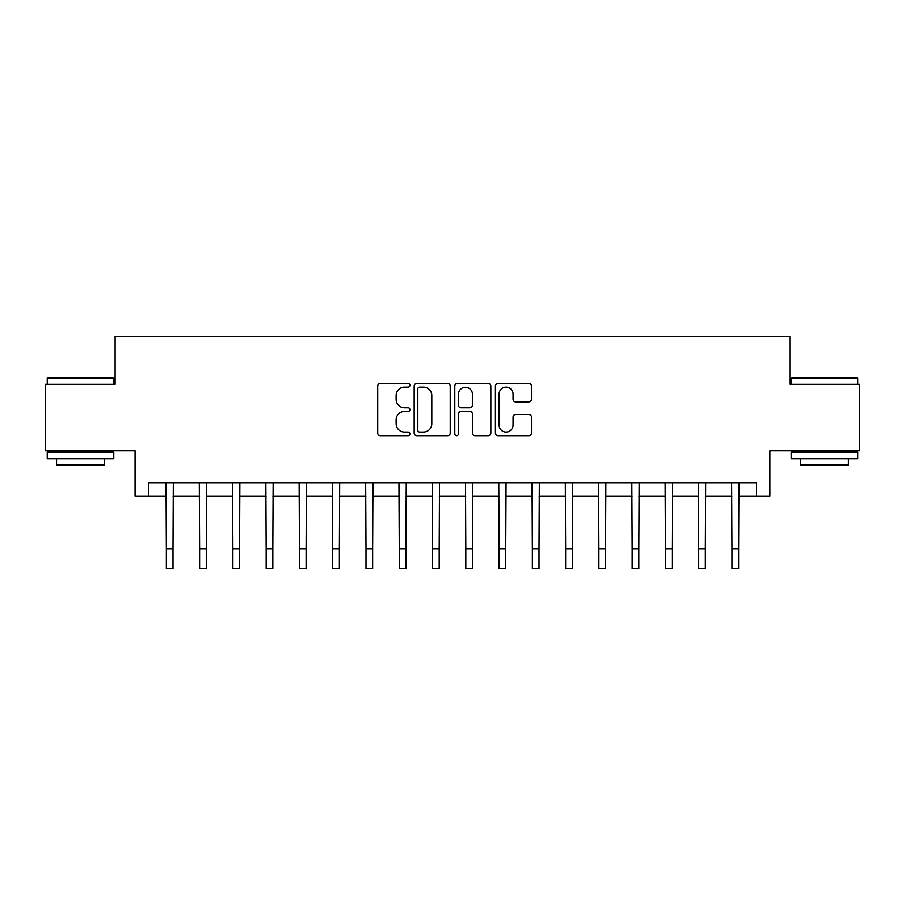 <?xml version="1.0" encoding="UTF-8"?>
<svg xmlns="http://www.w3.org/2000/svg" width="905" height="905" viewBox="0 0 905 905"><rect width="100%" height="100%" fill="white"/><g stroke="black" fill="none" stroke-linecap="round" stroke-linejoin="round"><path stroke-width="1.36" d="M409.908 385.281A1.833 1.833 0 0 0 408.087 383.449L380.326 383.449A2.613 2.613 0 0 0 377.713 386.062L377.713 433.088A2.613 2.613 0 0 0 380.326 435.701L408.087 435.701A1.833 1.833 0 0 0 409.908 433.88A1.833 1.833 0 0 0 408.087 432.047L404.49 432.047A8.36 8.36 0 0 1 396.13 423.687L396.13 419.773A8.36 8.36 0 0 1 404.49 411.413L408.087 411.413A1.833 1.833 0 0 0 409.908 409.58A1.833 1.833 0 0 0 408.087 407.748L404.49 407.748A8.36 8.36 0 0 1 396.13 399.388L396.13 395.474A8.36 8.36 0 0 1 404.49 387.114L408.087 387.114A1.833 1.833 0 0 0 409.908 385.281M528.859 401.877A2.613 2.613 0 0 0 531.473 399.263L531.473 386.062A2.613 2.613 0 0 0 528.859 383.449L498.022 383.449A2.613 2.613 0 0 0 495.408 386.062L495.408 433.088A2.613 2.613 0 0 0 498.022 435.701L528.859 435.701A2.613 2.613 0 0 0 531.473 433.088L531.473 417.16A2.613 2.613 0 0 0 528.859 414.547L515.658 414.547A2.613 2.613 0 0 0 513.044 417.16L513.044 425.056A6.991 6.991 0 0 1 506.065 432.047A6.991 6.991 0 0 1 499.074 425.056L499.074 394.094A6.991 6.991 0 0 1 506.065 387.114A6.991 6.991 0 0 1 513.044 394.094L513.044 399.263A2.613 2.613 0 0 0 515.658 401.877L528.859 401.877M148.397 496.087L148.397 482.772L756.603 482.772L756.603 496.087L769.917 496.087L769.917 450.837L859.75 450.837L859.75 384.297L789.884 384.297L789.884 336.377L115.116 336.377L115.116 384.297L45.25 384.297L45.25 450.837L135.083 450.837L135.083 496.087L166.362 496.087M450.215 386.062A2.613 2.613 0 0 0 447.602 383.449L416.775 383.449A2.613 2.613 0 0 0 414.162 386.062L414.162 433.088A2.613 2.613 0 0 0 416.775 435.701L447.602 435.701A2.613 2.613 0 0 0 450.215 433.088L450.215 386.062M457.398 383.449L488.225 383.449A2.613 2.613 0 0 1 490.838 386.062L490.838 433.088A2.613 2.613 0 0 1 488.225 435.701L475.035 435.701A2.613 2.613 0 0 1 472.421 433.088L472.421 414.026A2.613 2.613 0 0 0 469.808 411.413L461.052 411.413A2.613 2.613 0 0 0 458.439 414.026L458.439 433.88A1.833 1.833 0 0 1 456.618 435.701A1.833 1.833 0 0 1 454.785 433.88L454.785 386.062A2.613 2.613 0 0 1 457.398 383.449M173.013 496.087L199.632 496.087M206.283 496.087L232.902 496.087M239.554 496.087L266.172 496.087M272.835 496.087L299.453 496.087M306.105 496.087L332.723 496.087M339.375 496.087L365.993 496.087M372.645 496.087L399.263 496.087M405.915 496.087L432.533 496.087M439.197 496.087L465.804 496.087M472.467 496.087L499.085 496.087M505.737 496.087L532.355 496.087M539.007 496.087L565.625 496.087M572.277 496.087L598.895 496.087M605.547 496.087L632.165 496.087M638.828 496.087L665.447 496.087M672.098 496.087L698.717 496.087M705.368 496.087L731.987 496.087M738.638 496.087L756.603 496.087M419.649 387.114A1.833 1.833 0 0 0 417.816 388.935L417.816 430.214A1.833 1.833 0 0 0 419.649 432.047L423.438 432.047A8.36 8.36 0 0 0 431.798 423.687L431.798 395.474A8.36 8.36 0 0 0 423.438 387.114L419.649 387.114M472.421 394.229A6.991 6.991 0 0 0 465.43 387.238A6.991 6.991 0 0 0 458.439 394.229L458.439 405.135A2.613 2.613 0 0 0 461.052 407.748L469.808 407.748A2.613 2.613 0 0 0 472.421 405.135L472.421 394.229M166.045 482.772L166.362 548.656L173.013 548.656L173.33 482.772M166.362 548.656L166.362 568.623L173.013 568.623L173.013 548.656M199.315 482.772L199.632 548.656L206.283 548.656L206.6 482.772M199.632 548.656L199.632 568.623L206.283 568.623L206.283 548.656M232.585 482.772L232.902 548.656L239.554 548.656L239.87 482.772M232.902 548.656L232.902 568.623L239.554 568.623L239.554 548.656M265.855 482.772L266.172 548.656L272.835 548.656L273.152 482.772M266.172 548.656L266.172 568.623L272.835 568.623L272.835 548.656M299.136 482.772L299.453 548.656L306.105 548.656L306.422 482.772M299.453 548.656L299.453 568.623L306.105 568.623L306.105 548.656M48.044 377.634L112.989 377.634L113.792 378.437L47.241 378.437L48.044 377.634M80.522 458.824L47.241 458.824L47.241 452.172L113.792 452.172L113.792 458.824L80.522 458.824M104.471 458.824L104.471 464.944L56.563 464.944L56.563 458.824M792.011 377.634L856.956 377.634L857.759 378.437L791.208 378.437L792.011 377.634M824.478 458.824L791.208 458.824L791.208 452.172L857.759 452.172L857.759 458.824L824.478 458.824M848.438 458.824L848.438 464.944L800.529 464.944L800.529 458.824M332.406 482.772L332.723 548.656L339.375 548.656L339.692 482.772M332.723 548.656L332.723 568.623L339.375 568.623L339.375 548.656M365.677 482.772L365.993 548.656L372.645 548.656L372.962 482.772M365.993 548.656L365.993 568.623L372.645 568.623L372.645 548.656M398.947 482.772L399.263 548.656L405.915 548.656L406.232 482.772M399.263 548.656L399.263 568.623L405.915 568.623L405.915 548.656M432.217 482.772L432.533 548.656L439.197 548.656L439.502 482.772M432.533 548.656L432.533 568.623L439.197 568.623L439.197 548.656M465.498 482.772L465.804 548.656L472.467 548.656L472.783 482.772M465.804 548.656L465.804 568.623L472.467 568.623L472.467 548.656M498.768 482.772L499.085 548.656L505.737 548.656L506.053 482.772M499.085 548.656L499.085 568.623L505.737 568.623L505.737 548.656M532.038 482.772L532.355 548.656L539.007 548.656L539.323 482.772M532.355 548.656L532.355 568.623L539.007 568.623L539.007 548.656M565.308 482.772L565.625 548.656L572.277 548.656L572.594 482.772M565.625 548.656L565.625 568.623L572.277 568.623L572.277 548.656M598.578 482.772L598.895 548.656L605.547 548.656L605.864 482.772M598.895 548.656L598.895 568.623L605.547 568.623L605.547 548.656M631.848 482.772L632.165 548.656L638.828 548.656L639.145 482.772M632.165 548.656L632.165 568.623L638.828 568.623L638.828 548.656M665.13 482.772L665.447 548.656L672.098 548.656L672.415 482.772M665.447 548.656L665.447 568.623L672.098 568.623L672.098 548.656M698.4 482.772L698.717 548.656L705.368 548.656L705.685 482.772M698.717 548.656L698.717 568.623L705.368 568.623L705.368 548.656M731.67 482.772L731.987 548.656L738.638 548.656L738.955 482.772M731.987 548.656L731.987 568.623L738.638 568.623L738.638 548.656M47.241 384.297L47.241 378.437M62.422 452.172L62.422 450.837M98.622 452.172L98.622 450.837M113.792 384.297L113.792 378.437M791.208 384.297L791.208 378.437M806.378 452.172L806.378 450.837M842.578 452.172L842.578 450.837M857.759 384.297L857.759 378.437"/></g></svg>
